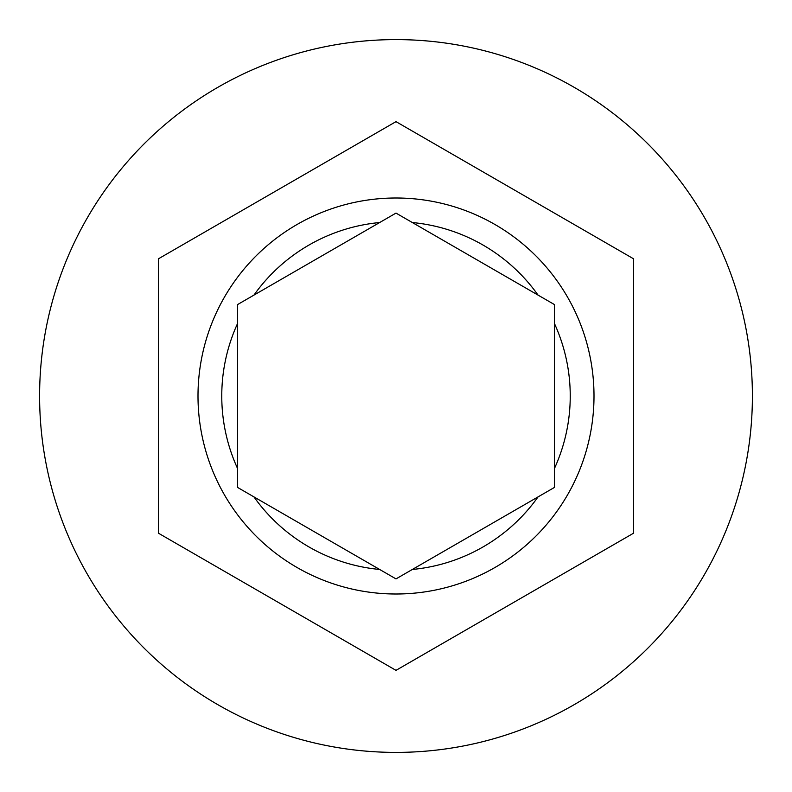 <?xml version="1.0" encoding="UTF-8"?>
<svg xmlns="http://www.w3.org/2000/svg" width="792" height="792" viewBox="0 0 792 792"><rect width="100%" height="100%" fill="white"/><g stroke="black" fill="none" stroke-linecap="round" stroke-linejoin="round"><path stroke-width="1.19" d="M198 396A198 198 0 0 1 396 198A198 198 0 0 1 594 396A198 198 0 0 1 396 594A198 198 0 0 1 198 396A198 198 0 0 0 396 594A198 198 0 0 0 594 396M237.6 304.544L237.6 487.456L396 578.903L554.4 487.456L554.4 304.544L396 213.097L237.6 304.544M752.4 396A356.4 356.4 0 0 0 396 39.6A356.4 356.4 0 0 0 39.6 396A356.4 356.4 0 0 0 396 752.4A356.4 356.4 0 0 0 752.4 396M633.6 258.826L396 121.641L158.4 258.826L158.4 533.174L396 670.359L633.6 533.174L633.6 258.826M396 213.097L412.335 222.532A174.24 174.24 0 0 1 538.065 295.119M401.643 575.645L396 578.903L379.665 569.468A174.24 174.24 0 0 1 253.935 496.881M243.243 301.297L253.935 295.119A174.24 174.24 0 0 1 379.665 222.532M237.6 323.413A174.24 174.24 0 0 0 237.6 468.587M554.4 468.587A174.24 174.24 0 0 0 554.4 323.413M412.335 569.468A174.24 174.24 0 0 0 538.065 496.881"/></g></svg>
